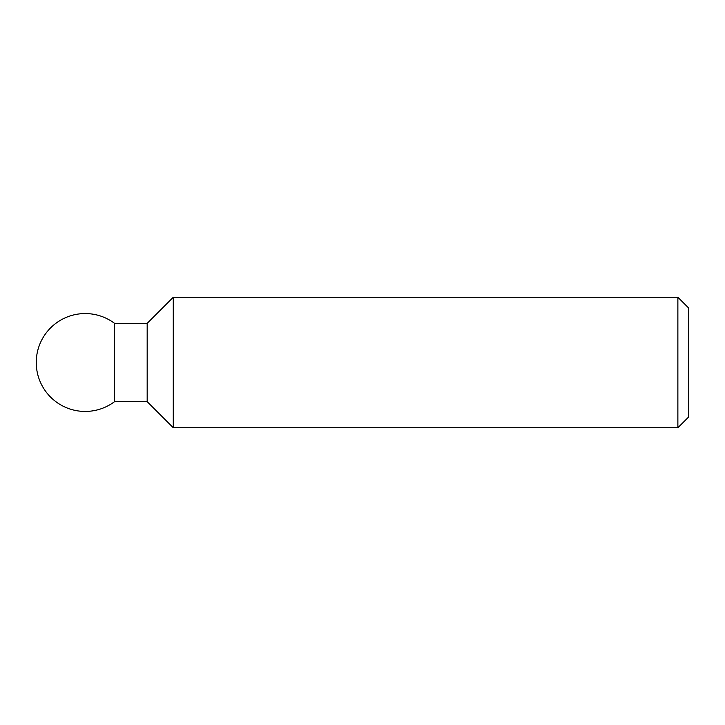 <?xml version="1.0" encoding="UTF-8"?>
<svg xmlns="http://www.w3.org/2000/svg" width="725" height="725" viewBox="0 0 725 725"><rect width="100%" height="100%" fill="white"/><g stroke="black" fill="none" stroke-linecap="round" stroke-linejoin="round"><path stroke-width="1.09" d="M677.875 297.25L677.875 427.75L173.275 427.75L173.275 297.25L677.875 297.25L688.75 308.125L688.75 416.875L677.875 427.75M173.275 297.25L147.175 323.35L147.175 401.65L114.55 401.65L114.55 323.35A48.938 48.938 0 0 0 36.25 362.5A48.938 48.938 0 0 0 114.55 401.65M147.175 323.35L114.55 323.35M147.175 401.65L173.275 427.75"/></g></svg>

